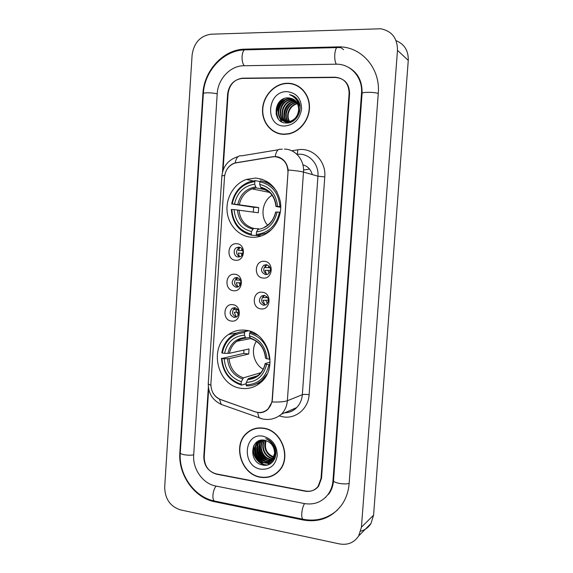 <?xml version="1.0" encoding="UTF-8"?>
<svg xmlns="http://www.w3.org/2000/svg" width="573" height="573" viewBox="0 0 573 573"><rect width="100%" height="100%" fill="white"/><g stroke="black" fill="none" stroke-linecap="round" stroke-linejoin="round"><path stroke-width="0.86" d="M245.208 330.213C239.177 329.59 233.662 330.986 228.677 334.403C208.278 347.238 217.181 385.944 241.276 388.329C248.546 389.275 255.028 387.327 260.729 382.492C279.022 367.945 268.064 331.588 245.208 330.213M255.508 178.074L246.433 179.421C234.207 183.596 225.834 197.535 227.073 211.251C228.226 224.981 238.826 236.413 251.504 237.265C256.016 237.551 260.371 236.656 264.568 234.572C275.67 229.035 282.532 214.947 280.376 201.796C277.046 187.521 268.758 179.614 255.508 178.074M235.61 260.264C226.049 259.877 227.187 242.644 236.713 243.726C246.361 244.019 245.18 261.467 235.61 260.264M238.884 247.142L236.749 247.565C232.588 249.377 233.763 256.883 238.225 257.005L240.459 256.539C244.556 254.663 243.303 247.228 238.884 247.142M233.576 290.726C224.036 290.196 225.175 273.02 234.679 274.245C244.291 274.689 243.117 292.072 233.576 290.726M236.857 277.461L234.472 277.991C230.94 281.98 231.513 285.082 236.198 287.295L238.676 286.729C242.121 282.704 241.512 279.617 236.857 277.461M231.549 321.073C222.038 320.4 223.169 303.282 232.645 304.657C242.229 305.251 241.061 322.563 231.549 321.073M234.83 307.68L232.23 308.295C228.964 312.278 229.608 315.336 234.171 317.471L236.864 316.805C240.051 312.794 239.371 309.757 234.83 307.68M263.165 278.063C253.338 277.583 254.527 260.135 264.318 261.317C274.223 261.703 273.006 279.366 263.165 278.063M266.338 264.669L263.845 265.235C260.242 269.324 260.844 272.462 265.65 274.653L268.25 274.037C271.752 269.919 271.115 266.796 266.338 264.669M261.052 308.904C251.253 308.274 252.435 290.891 262.198 292.223C272.082 292.76 270.857 310.358 261.052 308.904M264.225 295.367L261.496 296.048C258.187 300.116 258.867 303.21 263.544 305.316L266.373 304.585C269.596 300.481 268.88 297.408 264.225 295.367M239.657 256.862C235.704 254.083 235.532 251.017 239.12 247.672L239.937 247.364M237.988 287.059C233.827 284.537 233.447 281.493 236.85 277.905L237.551 277.59M236.312 317.113C231.972 314.856 231.406 311.827 234.615 308.03L235.181 307.73M267.247 274.488C263.007 271.967 262.62 268.88 266.08 265.235L267.104 264.805M265.543 305.037C261.087 302.802 260.486 299.743 263.738 295.854L264.597 295.417M272.519 156.873L274.961 156.708C283.406 157.876 287.746 163.14 287.975 172.509L272.168 399.567C271.853 403.363 270.442 406.515 267.928 409.015C264.182 412.395 259.884 413.312 255.021 411.765L220.77 399.66C214.18 396.745 210.885 391.423 210.893 383.709L224.501 177.036C225.332 169.966 228.828 165.311 234.987 163.061L272.519 156.873M312.264 174.586C310.824 169.45 307.701 166.199 302.895 164.838M253.739 446.79L254.534 450.743M255.486 453.58L258.208 458.78M259.906 461.072L264.217 465.233M287.71 83.357L286.564 83.472M281.45 100.01L280.627 101.199M279.495 103.068L276.071 114.278M208.672 389.196L204.217 456.932C204.411 465.999 208.522 471.751 216.544 474.193L305.151 491.197C310.43 492.035 314.742 490.431 318.087 486.377L321.016 478.448L349.1 93.385C348.864 83.479 344.158 78.086 334.969 77.205L242.451 78.179C234.221 79.432 229.436 84.611 228.097 93.707L223.062 170.217M215.756 486.026L304.263 503.545C314.04 505.157 321.962 502.12 328.043 494.442C330.915 490.459 332.555 485.861 332.97 480.647L361.506 93.356C362.988 77.52 350.597 63.603 335.936 64.197L243.726 65.745C230.353 65.687 217.89 79.06 217.21 93.736L193.695 454.998C192.528 469.008 202.878 483.741 215.756 486.026M339.502 543.92C347.775 545.346 354.178 542.674 358.712 535.905L361.427 527.189L397.483 50.338C397.447 38.219 391.875 31.028 380.751 28.779L211.186 34.194C200.271 35.798 193.91 42.739 192.105 55.008L164.695 487.093C164.945 498.904 170.217 506.511 180.502 509.891L339.502 543.92M360.754 531.121C365.137 529.946 368.539 527.404 370.967 523.507L373.575 515.177L408.27 60.401C408.492 50.703 404.423 44.121 396.072 40.662M303.081 519.99C319.24 522.748 332.211 517.598 342.002 504.534C346.128 498.41 348.499 491.441 349.129 483.619L378.273 93.306C380.551 68.91 362.215 47.222 339.846 46.85L244.836 49.149C223.491 49.278 203.938 70.601 202.885 93.771L179.85 452.448C178.024 474.573 194.226 497.944 214.71 501.769L303.081 519.99L303.812 519.403M352.853 70.372L352.331 70.056M325.285 497.6L325.851 497.242M328.565 494.327L327.935 494.592M287.503 83.25L286.235 83.293C273.887 84.052 263.036 96.178 262.541 109.422C261.89 122.665 271.695 134.225 283.964 134.376L288.835 133.91C300.453 131.575 309.886 119.105 309.484 106.284C309.219 93.449 299.192 83.071 287.503 83.25M274.983 131.89L277.783 133.337M263.63 428.16C257.055 427.222 251.361 428.926 246.548 433.274C232.351 445.357 241.305 474.465 260.235 477.216C267.677 478.434 273.98 476.306 279.137 470.848C291.915 457.82 281.744 430.201 263.63 428.16M253.008 429.206L250.659 430.588M289.143 83.565L292.495 83.801M227.008 169.279C228.978 166.098 231.693 163.978 235.138 162.918L272.863 156.687L277.217 156.708C283.399 158.313 287.044 162.739 288.169 169.988L272.361 399.761L272.017 401.967L267.928 409.287C265.492 411.564 262.706 412.71 259.576 412.718L255.336 411.908L219.452 399.123C216.565 397.712 214.345 395.52 212.791 392.548M278.149 157.21L279.366 157.367M246.992 433.073L248.231 431.856M208.35 387.226L203.795 456.609C203.988 465.67 208.099 471.421 216.114 473.864L305.66 491.032C310.946 491.87 315.257 490.266 318.602 486.205L321.532 478.276L349.594 93.657C349.358 83.751 344.645 78.351 335.456 77.47L241.964 78.444C233.741 79.704 228.964 84.876 227.624 93.965L222.482 172.144M272.669 475.411L275.176 474.294M298.411 86.201L295.453 85.026M289.988 122.507L289.422 121.755M289.322 121.598C285.025 115.524 289.358 104.651 297.387 103.455M298.139 103.348L298.533 103.305M298.834 103.29L299.385 103.276M290.239 122.429L289.802 121.805M289.63 121.533C285.676 115.502 289.802 105.153 297.53 103.749M298.225 103.62L298.698 103.563M298.999 103.534L299.457 103.505M289.079 122.737L288.334 121.992M288.14 121.77C282.439 115.66 287.524 102.789 296.578 102.409L296.771 102.388M289.286 122.694L288.62 121.977M288.434 121.741C283.048 115.581 288.069 103.126 296.929 102.646M288.398 122.866C279.896 118.131 284.215 101.937 294.701 101.485L296.076 101.457M288.541 122.844C280.441 117.852 284.903 102.159 295.174 101.715L296.255 101.679M295.51 100.834L293.283 100.791C282.038 101.285 278.32 119.213 288.169 122.901C277.833 119.707 281.25 101.063 292.803 100.554L295.31 100.64M289.58 122.615L289.336 122.622C276.508 123.159 277.303 100.296 290.883 99.616L294.493 99.931M288.892 122.78C276.687 122.07 278.428 100.468 291.363 99.852L294.701 100.096M298.633 109.815C298.461 102.581 295.095 98.613 288.534 97.897C273.314 96.901 271.623 123.238 286.149 122.994C296.327 123.918 304.041 109.185 297.996 100.239C295.919 97.131 293.104 95.276 289.566 94.667C296.134 97.295 299.149 102.345 298.633 109.815C297.924 116.161 294.758 120.101 289.143 121.634L287.381 121.798C274.496 122.35 275.298 99.358 288.942 98.663L293.612 99.322M298.762 106.435C299.722 114.45 296.678 119.585 289.637 121.841L287.875 122.006C275.004 122.558 275.799 99.595 289.429 98.9L293.842 99.466M298.118 102.388L298.948 102.474M298.304 102.603L299.149 102.667M297.43 101.614L298.139 101.765M298.397 101.836L298.905 101.994M297.537 101.786L298.347 101.937M297.516 101.249L298.87 101.908M297.738 101.385L298.855 101.879M297.165 101.084L299.185 102.71M297.136 101.034L299.056 102.374M297.724 102.245L300.044 106.564M297.494 101.736L299.815 104.959M288.534 97.897L292.918 98.936M283.986 134.118L288.785 133.659C300.288 131.353 309.628 119.012 309.241 106.32C308.976 93.614 299.056 83.336 287.488 83.515L286.214 83.558C273.994 84.317 263.258 96.321 262.778 109.429C262.133 122.529 271.838 133.967 283.986 134.118M286.923 91.644C266.846 90.957 264.432 126.554 284.545 126.024C294.135 125.064 299.822 119.363 301.599 108.927C301.291 98.47 296.399 92.711 286.923 91.644M277.862 133.086L280.863 134.096M289.566 94.667L293.118 95.806M278.378 119.012C275.033 111.04 276.945 104.236 284.122 98.599M293.326 96.608L294.995 96.98M281.658 121.755L279.101 116.634M278.743 114.621C278.378 108.648 280.512 103.835 285.132 100.182M294.364 97.467L295.826 97.675M284.559 116.806C284.323 111.191 286.335 106.642 290.611 103.154M292.559 101.894L295.41 100.733M296.785 100.425L298.024 100.275M277.726 118.117C275.061 110.811 276.788 104.479 282.912 99.136M293.183 96.5L294.887 96.894M281.357 121.591L278.671 115.689M278.414 112.781C278.585 108.175 280.269 104.329 283.47 101.249M294.243 97.353L295.725 97.582M295.152 98.255L296.52 98.348M295.969 99.229L297.258 99.201M284.28 114.844C284.552 110.689 286.092 107.187 288.899 104.336M291.478 102.273L295.267 100.597M296.699 100.289L297.946 100.153M273.765 457.268L273.744 457.261C267.125 456.115 262.549 447.09 265.793 440.501M273.901 456.925C266.696 454.031 264.11 448.587 266.137 440.601M273.156 458.5L271.788 458.336C264.568 457.161 260.113 446.654 264.475 440.214M273.321 458.214L272.282 458.063C265.213 456.896 260.715 446.782 264.798 440.279C250.036 437.041 248.396 462.576 262.448 464.968C272.29 467.726 279.731 454.869 273.873 445.343C271.853 441.984 269.131 439.713 265.707 438.538C272.089 441.797 275.04 446.79 274.574 453.515C274.41 446.467 271.144 442.055 264.79 440.279M272.44 459.56L269.804 459.417C261.954 458.214 257.771 446.145 263.265 440.078M272.626 459.31L270.306 459.145C262.606 457.949 258.351 446.267 263.559 440.1M274.539 459.159C272.454 460.534 270.212 460.986 267.806 460.506C259.404 459.245 255.508 445.844 262.04 440.2L262.155 440.085M274.51 459.224L268.307 460.234C259.992 458.987 256.052 445.787 262.427 440.071M275.369 457.032L273.987 458.994C271.695 461.322 268.959 462.196 265.779 461.616C257.341 460.341 253.431 446.861 259.992 441.181L261.209 440.186M275.011 458.099L274.488 458.715C272.196 461.043 269.468 461.917 266.287 461.337C257.857 460.069 253.954 446.603 260.507 440.938L261.424 440.15M274.574 453.515L271.974 460.105C269.675 462.44 266.925 463.321 263.73 462.733C255.257 461.444 251.325 447.885 257.922 442.184L260.772 440.257M274.288 448.344C275.728 452.892 275.126 456.717 272.483 459.825C270.184 462.16 267.433 463.034 264.246 462.454C255.78 461.165 251.855 447.628 258.437 441.933L260.765 440.265M275.147 457.433L274.123 457.333M275.305 457.147L274.266 457.003M274.431 458.472L273.486 458.515M274.617 458.228L273.658 458.235M274.582 459.08L272.741 459.525M274.646 458.952L272.941 459.288M275.033 474.072L277.382 472.596M260.249 476.965C267.612 478.169 273.844 476.07 278.951 470.669C291.6 457.777 281.551 430.438 263.609 428.411C257.098 427.479 251.461 429.17 246.698 433.482C232.652 445.443 241.52 474.251 260.249 476.965M263.071 436.218C243.632 432.2 241.319 466.372 260.787 469.194C270.076 469.86 275.57 465.269 277.289 455.435C276.981 445.235 272.239 438.825 263.071 436.218M256.905 442.335L256.869 443.359M256.862 443.86L257.012 446.36M257.22 447.771L257.413 448.731M257.993 450.879C259.218 454.611 261.202 457.834 263.96 460.549M264.862 461.38L266.438 462.633M266.739 462.848L269.274 464.359M255.622 428.396L253.094 429.449M267.827 464.875C259.06 465.691 250.759 454.274 254.233 444.849M270.513 463.693L264.798 462.884M263.465 462.261C257.635 458.586 255.071 453.207 255.759 446.131M271.924 462.633L268.673 462.361M268.472 462.311L266.774 461.759M265.428 461.122C259.691 457.483 257.155 452.176 257.807 445.2M272.984 461.544L270.649 461.258M270.449 461.208L268.723 460.649M267.362 459.99C261.725 456.387 259.211 451.152 259.834 444.29M267.19 465.032C258.788 465.491 250.902 454.862 253.767 445.672M270.284 463.829L263.967 462.776M262.226 461.802C257.442 458.336 255.15 453.587 255.35 447.549M255.687 445.307L256.883 441.976M271.774 462.762L268.343 462.475M268.078 462.411L265.936 461.645M264.174 460.649C259.497 457.225 257.241 452.555 257.406 446.639M272.863 461.688L270.32 461.372M270.055 461.308L267.885 460.52M266.101 459.503C261.532 456.122 259.311 451.531 259.44 445.737M266.552 264.69L265.306 267.584L270.227 267.727M269.059 265.936L268.2 267.749M270.542 270.413L265.113 270.298L266.409 274.188M268.014 270.456L269.167 273.3M263.888 295.761L263.243 297.602L267.663 297.58M266.681 296.427L266.137 297.724M268.465 300.173L263.057 300.302L264.783 304.836M265.951 300.424L267.39 303.633M239.822 247.321L238.461 250.401L242.845 250.637M242.064 248.99L241.362 250.587M242.88 253.316L238.282 253.08L239.471 256.797M241.183 253.266L241.87 255.379M237.466 277.568L236.477 280.061L240.488 280.154M239.815 279.08L239.371 280.204M240.975 282.783L236.298 282.733L237.852 287.023M239.192 282.869L240.101 285.361M235.159 307.722L234.5 309.613L238.01 309.642M237.594 309.119L237.394 309.714M238.927 312.163L234.321 312.271L236.284 317.105M237.215 312.371L238.325 315.186M272.096 195.192C262.19 200.958 259.863 216.809 267.641 225.189M256.647 235.446L251.676 235.252L251.289 234.106C239.471 230.962 232.982 222.754 231.821 209.489L234.099 209.618C235.224 221.364 241.011 228.677 251.461 231.549L253.545 228.383L258.172 228.828M253.316 212.06L253.674 207.29L232.187 204.002C235.095 190.938 242.651 183.467 254.842 181.605L254.67 184.184C243.876 185.917 237.143 192.564 234.464 204.124L258.667 207.562L258.308 212.762L234.099 209.618M266.359 190.007L256.167 187.887L254.67 184.184M280.355 212.232L279.538 212.168C276.379 225.518 268.637 232.946 256.317 234.45L256.697 235.596L266.216 233.118L271.416 229.666M256.697 235.596L261.295 235.954M231.821 209.489L231.313 209.503C232.495 223.406 239.278 231.993 251.676 235.252M254.842 181.605L255.379 180.595L249.341 181.842C239.686 185.702 233.798 193.094 231.678 204.024M255.379 180.595L259.992 181.634M256.317 234.45L256.489 231.886C267.39 230.439 274.274 223.821 277.153 212.031L279.538 212.168M251.461 231.549L251.289 234.106M234.464 204.124L232.187 204.002M277.153 212.031L275.592 212.074C273.987 219.094 270.349 224.079 264.669 227.037M258.559 228.706L256.489 231.886M269.109 182.851L263.609 181.526M277.053 191.998C272.927 185.731 267.383 181.992 260.429 180.796L259.898 181.813C271.96 184.678 278.636 192.922 279.925 206.545L280.784 206.624M279.925 206.545L277.54 206.423C276.308 194.383 270.37 187.042 259.719 184.399L259.898 181.813M280.784 207.304L275.971 206.488L277.54 206.423M259.719 184.399L260.579 187.163L261.703 188.231M258.667 207.562L253.674 207.29M256.389 341.264C250.444 350.046 253.839 364.156 263.172 369.227M246.175 383.702L241.527 385.156L241.133 384.218C229.479 380.221 223.076 371.633 221.93 358.454L224.172 358.748C225.289 370.43 230.998 378.08 241.305 381.704L243.418 377.858L260.83 372.708M244.621 332.655L245.165 331.473C240.416 331.488 236.09 332.856 232.18 335.57C226.55 339.703 223.09 345.455 221.801 352.832L222.288 353.061C225.153 340.383 232.595 333.579 244.621 332.655L244.449 335.184C233.813 336.086 227.173 342.138 224.537 353.355L229.429 353.297L249.054 348.914L248.703 354.028L229.071 358.677L224.172 358.748M250.036 337.361L245.781 338.07L244.449 335.184M221.93 358.454L243.783 353.398L243.897 350.067M250.408 331.409L250.931 331.581M256.418 383.896L260.572 382.628M247.98 330.7L243.733 331.516M269.876 364.679L268.973 364.679C265.858 377.621 258.23 384.368 246.089 384.927L246.483 385.873C252.299 386.001 257.478 384.139 262.011 380.271L267.054 374.148M221.443 358.211C222.611 372.027 229.307 381.009 241.527 385.156M245.165 331.473L248.646 330.865M246.089 384.927L246.261 382.413C256.998 381.797 263.788 375.781 266.617 364.364L268.973 364.679M241.305 381.704L241.133 384.218M224.537 353.355L222.288 353.061M266.617 364.364L265.134 363.59L270.091 362.165M257.227 375.881L248.353 378.552L246.261 382.413M251.526 331.81L250.143 332.061L249.599 333.242C261.496 336.974 268.078 345.612 269.353 359.156L270.098 359.164M257.564 335.148L250.143 332.061M269.353 359.156L266.997 358.856C265.786 346.88 259.927 339.187 249.427 335.778L249.599 333.242M249.427 335.778L250.637 338.593C259.376 341.515 264.332 348.026 265.507 358.139L266.997 358.856M250.637 338.593L251.511 338.844M243.783 353.398L248.703 354.028M259.813 179.077L262.062 179.242M349.15 483.333C344.967 484.994 332.856 482.824 333.55 480.554C333.128 485.603 331.645 489.958 329.095 493.632M303.697 519.382L302.802 519.202C301.935 518.336 301.591 516.337 301.778 513.222C302.157 509.139 303.088 505.93 304.564 503.603M215.455 501.225L214.345 501.003C213.249 500.114 212.776 498.181 212.927 495.187C213.292 491.29 214.366 488.26 216.136 486.097M337.368 510.113C327.341 518.744 315.816 521.774 302.802 519.202L214.345 501.003C194.089 496.877 178.547 474.487 180.287 452.749C179.736 454.496 189.04 455.929 193.71 454.804M180.287 452.749L203.358 93.628C202.992 92.432 212.583 92.582 217.203 93.865M244.836 49.149L246.068 49.844C243.948 49.249 242.615 51.391 242.078 56.254C241.921 60.459 242.63 63.617 244.205 65.73M340.878 47.631L338.134 47.566C336.437 46.936 335.32 49.163 334.782 54.263C334.56 58.661 335.069 61.977 336.294 64.197M378.259 93.499C374.219 91.924 361.656 91.924 362.079 93.478L333.55 480.554M373.575 515.177L361.427 527.189M408.27 60.401L397.483 50.338M216.902 474.014L216.544 474.193M243.425 78.422L242.902 78.164M335.384 77.47L334.969 77.205M215.606 501.26L214.71 501.769M180.316 452.247L179.85 452.448M203.336 93.958L202.885 93.771M338.134 47.566L337.153 46.828M333.579 480.203L332.97 480.647M362.064 93.714L361.506 93.356M309.563 169.092L303.547 170.009M267.305 181.648L267.262 182.3M260.249 179.177L262.312 179.328M291.772 150.799L297.609 149.847C312.163 146.982 326.331 160.863 324.769 176.914L309.126 394.668C306.046 394.281 303.783 394.303 302.336 394.718L317.943 176.205C318.989 164.73 310.136 154.223 299.593 154.194L296.929 154.316M309.126 394.668C308.396 408.649 295.818 419.171 283.083 416.843L279.416 415.955M284.702 412.782C289.308 412.596 293.29 410.87 296.642 407.604C300.008 404.144 301.907 399.854 302.336 394.718L287.36 400.735C286.908 406.099 284.946 410.583 281.45 414.186L296.642 407.604C293.405 410.97 289.394 412.71 284.602 412.818M275.219 156.508C276.243 151.021 278.113 148.629 280.842 149.338L282.31 149.152M272.017 401.967C279.266 402.217 284.38 401.809 287.36 400.735L303.489 172.079C300.603 171.313 295.496 170.618 288.169 169.988M210.864 385.242C209.059 384.583 208.192 383.939 208.264 383.308L221.887 175.918L224.695 175.388M219.452 399.123L221.25 404.423L223.807 405.333M278.199 149.775L241.369 155.863C238.404 155.219 236.334 157.575 235.138 162.918M257.606 412.524L259.096 417.882L261.46 418.691M284.416 149.087C295.36 149.08 304.571 160.06 303.489 172.079L317.943 176.205L324.769 176.914M297.609 149.847C297.781 152.074 297.537 153.55 296.871 154.266M236.312 309.678L236.162 311.934M239.005 210.055C240.073 219.774 244.915 225.884 253.545 228.383M256.289 187.923L252.113 188.897C245.33 191.69 241.09 196.919 239.371 204.582M257.7 229.451C267.168 228.068 273.199 222.267 275.792 212.046M237.437 209.897C238.518 220.118 243.604 226.528 252.679 229.121M255.537 186.941C246.146 188.538 240.237 194.362 237.802 204.411M276.179 206.459C275.019 196.016 269.819 189.584 260.579 187.163M268.4 191.332L261.324 188.152M229.071 358.677C230.124 368.353 234.901 374.742 243.418 377.858M245.953 338.127C242.615 338.278 239.586 339.338 236.842 341.293C232.953 344.208 230.482 348.212 229.429 353.297M247.486 379.598C256.819 378.946 262.763 373.675 265.313 363.776M227.502 358.784C228.57 368.955 233.583 375.659 242.537 378.903M245.344 337.476C236.083 338.356 230.26 343.664 227.861 353.398M248.353 378.552C252.342 378.481 255.902 377.141 259.032 374.534C262.133 371.791 264.16 368.153 265.127 363.619M265.693 358.29C264.547 347.897 259.419 341.157 250.308 338.077M237.201 332.906L228.677 334.403M252.987 180.889L246.433 179.421M239.12 247.672L236.749 247.565M236.85 277.905L234.472 277.991M234.615 308.03L232.23 308.295M266.08 265.235L263.845 265.235M263.738 295.854L261.496 296.048M267.928 409.015L268.365 408.843M348.298 67.256C357.81 72.434 362.401 81.18 362.079 93.478M246.068 49.844L336.888 47.595M203.358 93.628C204.375 71.224 223.169 50.474 244.521 49.88M370.967 523.507L358.712 535.905M242.959 78.422L242.451 78.179M343.585 49.686L339.846 46.85M286.686 83.536L286.235 83.293M208.264 383.308C208.106 393.128 212.433 400.162 221.25 404.423L262.541 418.963C269.539 420.374 275.842 418.784 281.45 414.186M221.887 175.918C223.062 166.027 228.498 159.566 238.203 156.536M295.174 101.715L294.701 101.485M293.283 100.791L292.803 100.554M291.363 99.852L290.883 99.616M289.429 98.9L288.942 98.663M289.637 121.841L289.143 121.634M289.229 133.831L288.785 133.659M260.507 440.938L259.992 441.181M258.437 441.933L257.922 442.184M274.488 458.715L273.987 458.994M272.483 459.825L271.974 460.105M279.645 470.254L278.951 470.669M269.69 192.442L252.113 188.897L256.167 187.887M266.997 233.182L266.216 233.118M261.073 188.03C269.783 190.186 274.746 196.338 275.971 206.488M250.623 338.579L236.842 341.293C239.471 339.331 242.451 338.256 245.781 338.07M263.315 379.863L262.011 380.271"/></g></svg>
